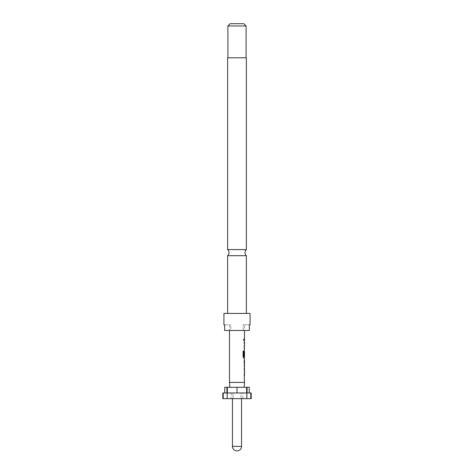 <?xml version="1.0" encoding="UTF-8"?>
<svg xmlns="http://www.w3.org/2000/svg" width="474" height="474" viewBox="0 0 474 474"><rect width="100%" height="100%" fill="white"/><g stroke="black" fill="none" stroke-linecap="round" stroke-linejoin="round"><path stroke-width="0.36" stroke-dasharray="2.37 1.78" d="M244.063 374.59L244.436 375.864L244.063 374.59L244.383 368.547L244.063 368.547L244.501 374.501M244.501 324.791L243.168 324.791L243.168 330.473L230.832 330.473L230.832 324.791L229.499 324.791L230.832 324.791L230.832 330.473L243.168 330.473L243.168 324.791L244.501 324.791L244.501 330.473M244.501 340.415L244.063 340.415L244.063 339.052L244.063 340.415L244.383 340.415L244.063 340.415L244.169 339.052L244.501 339.052M244.335 343.413L244.063 349.279L244.436 349.279L244.169 343.229L244.501 341.961M243.796 351.139L243.02 351.139L243.02 356.869L243.654 358.137L244.436 358.137L244.169 352.093L244.501 350.819M244.347 361.046L244.436 359.683L244.169 360.957M244.169 361.046L244.501 361.046M244.383 366.953L244.063 367L244.169 365.638L244.501 365.638M244.169 367L244.169 365.727M244.169 374.59L244.501 368.547M229.499 382.405L244.501 382.405M243.92 339.734L243.553 340.581L243.553 338.886L243.92 339.734L243.452 340.581L243.452 338.886L243.814 339.734M244.448 352.129L244.501 356.626M244.448 343.413L244.501 347.916M227.182 392.964L237 392.964L237 387.282L229.843 387.282L244.157 387.282L224.747 387.282M241.544 398.646L232.456 398.646L241.544 398.646M242.884 398.646L246.818 398.646L242.884 398.646L242.884 392.964L246.818 392.964M231.116 392.964L231.116 398.646L227.182 398.646L231.116 398.646M222.798 398.646L251.202 398.646M251.202 392.964L240.976 392.964L240.976 398.646L240.976 392.964L233.024 392.964L233.024 398.646L233.024 392.964L222.798 392.964M247.078 392.964L242.884 392.964M237 392.964L226.922 392.964M249.253 387.282L237 387.282M250.065 324.791L243.168 324.791L249.354 324.791L249.354 330.473L224.646 330.473L224.646 324.791L230.832 324.791L223.935 324.791M230.832 330.473L224.646 330.473L230.832 330.473M246.373 249.597L227.627 249.597M227.627 57.787L246.373 57.787M223.935 313.427L250.065 313.427M230.18 23.7L243.82 23.7M227.911 25.975L246.089 25.975M246.089 57.787L227.911 57.787L246.089 57.787M227.627 255.687L246.373 255.687M246.373 313.427L227.627 313.427L246.373 313.427M244.063 339.052L244.383 339.052L244.063 339.052M244.323 349.279L244.169 348.005M244.063 348.005L244.169 343.229M244.063 343.229L244.436 341.961M244.063 341.961L244.063 343.324M244.323 358.137L244.169 356.869M244.063 356.869L244.063 352.093L244.436 350.819L244.063 352.093L244.169 356.004M244.063 356.004L244.448 356.004M244.335 352.129L244.448 356.537M244.347 356.626L243.731 356.626M244.063 360.957L244.063 365.727M244.063 367L244.169 365.638M244.063 361.046L244.169 359.683M244.335 369.998L244.448 374.407M244.063 374.501L244.169 375.864M232.456 446.366L241.544 446.366M229.499 324.791L229.499 330.473"/><path stroke-width="0.71" d="M244.501 367L244.501 368.547L244.169 368.547L244.169 369.91L244.501 369.91L244.501 374.501L244.169 374.501L244.501 382.405L229.499 382.405L229.499 330.473M244.501 330.473L244.501 339.052L244.169 339.052L244.169 340.415L244.501 340.415L244.501 341.961L244.169 341.961L244.169 343.324L244.501 343.324L244.169 356.004L244.501 352.034L244.501 356.626L243.796 356.537L243.796 351.139L243.109 351.139L243.109 356.869L243.755 358.137L244.501 358.137L244.169 360.957L244.436 367M244.501 361.046L244.46 365.638L244.501 361.046M246.646 392.964L246.646 387.282L227.354 387.282L227.354 392.964M241.544 398.646L241.544 446.366L232.456 446.366A4.544 4.544 0 0 0 237 450.91A4.544 4.544 0 0 0 241.544 446.366M246.818 398.646L227.182 398.646L227.182 392.964L246.818 392.964L246.818 398.646L251.202 398.646L251.202 392.964L250.793 392.964L250.793 398.646M224.747 392.964L224.747 387.282L227.141 387.282L227.182 398.646M227.141 398.646L222.798 398.646L222.798 392.964L223.207 392.964L223.207 398.646M250.793 392.964L247.078 392.964L247.078 387.282L249.253 387.282L249.253 392.964M246.646 387.282L247.078 387.282M246.859 387.282L246.859 398.646M226.922 387.282L226.922 392.964L223.207 392.964M237 392.964L237 387.282M249.354 324.791L250.065 324.791L250.065 313.427L223.935 313.427L223.935 324.791L224.646 324.791L224.646 330.473L249.354 330.473L249.354 324.791M246.373 249.597L246.373 57.787L227.627 57.787L227.627 249.597L246.373 249.597C244.495 251.629 244.495 253.661 246.373 255.687L246.373 313.427M227.911 25.975L246.089 25.975L243.82 23.7L230.18 23.7L227.911 25.975L227.911 57.787M246.089 25.975L246.089 57.787M246.373 255.687L227.627 255.687L227.627 313.427M244.335 356.004L244.448 352.129M243.695 356.537L243.695 351.139M244.335 365.549L244.448 361.141M244.157 387.282L244.501 382.405M229.843 387.282L229.499 382.405M232.456 398.646L232.456 446.366M227.627 255.687C229.505 253.691 229.505 251.664 227.627 249.597M244.383 339.052L244.383 340.415M244.383 341.961L244.383 343.324M244.383 347.916L244.383 349.279M244.383 350.873L244.383 352.034M244.383 356.626L244.383 358.137M244.383 359.736L244.383 361.046M244.383 365.638L244.383 366.953M244.383 368.547L244.383 369.91M244.383 374.501L244.383 375.864"/></g></svg>
